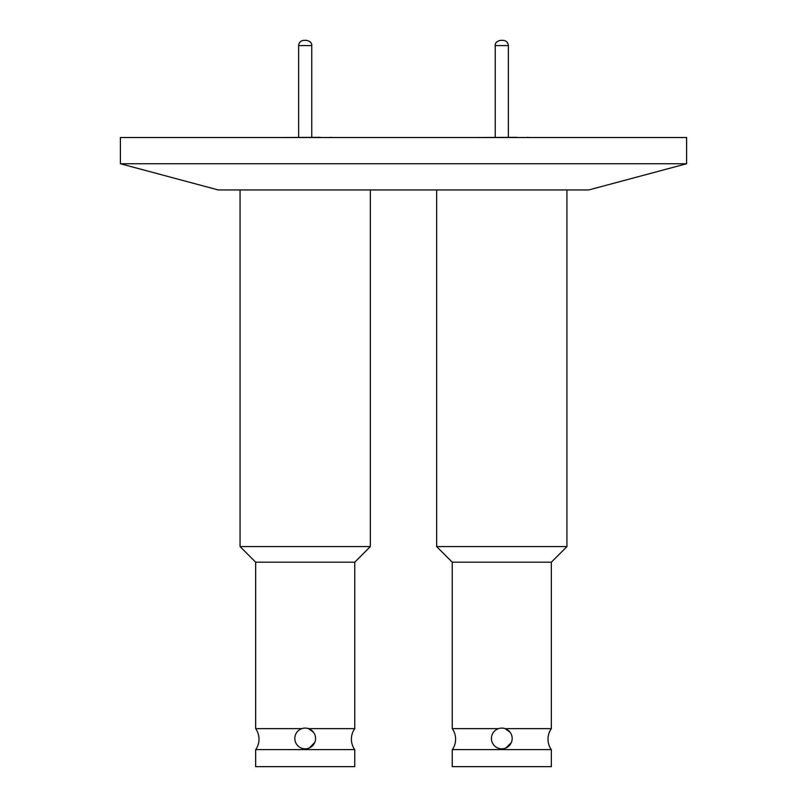 <?xml version="1.0" encoding="UTF-8"?>
<svg xmlns="http://www.w3.org/2000/svg" width="807" height="807" viewBox="0 0 807 807"><rect width="100%" height="100%" fill="white"/><g stroke="black" fill="none" stroke-linecap="round" stroke-linejoin="round"><path stroke-width="1.21" d="M510.145 732.312L505.121 728.64L551.342 728.64L551.342 562.186L452.253 562.186L452.253 728.64A18.258 18.258 0 0 1 452.323 749.612M551.342 728.64A18.258 18.258 0 0 0 551.282 749.612M516.742 137.341L474.869 137.523M508.349 137.341L508.349 45.596C508.027 42.418 506.282 40.673 503.114 40.35L500.491 40.35C496.709 41.298 494.963 43.043 495.246 45.596L495.246 137.341M313.54 732.312L308.516 728.64L354.747 728.64L354.747 562.186L255.658 562.186L255.658 728.64A18.258 18.258 0 0 1 255.718 749.612M354.747 728.64A18.258 18.258 0 0 0 354.677 749.612M320.137 137.341L278.264 137.523M311.754 137.341L311.754 45.596C312.037 43.043 310.292 41.298 306.509 40.35L303.886 40.35C300.718 40.673 298.973 42.418 298.651 45.596L298.651 137.341M452.253 562.186L436.658 546.591L566.938 546.591L566.938 189.948M505.838 748.018L511.335 742.541M512.173 738.466A10.37 10.37 0 0 1 501.803 748.835A10.37 10.37 0 0 1 491.433 738.466A10.37 10.37 0 0 1 501.803 728.096A10.37 10.37 0 0 1 512.173 738.466M551.342 749.612L551.342 766.65L452.253 766.65L452.253 749.612L551.342 749.612M255.658 562.186L240.062 546.591L370.342 546.591L370.342 189.948M309.232 748.018L314.73 742.541M315.567 738.466A10.37 10.37 0 0 1 305.197 748.835A10.37 10.37 0 0 1 294.827 738.466A10.37 10.37 0 0 1 305.197 728.096A10.37 10.37 0 0 1 315.567 738.466M354.747 749.612L354.747 766.65L255.658 766.65L255.658 749.612L354.747 749.612M120.394 163.74L218.223 189.948L588.777 189.948L686.606 163.74L686.606 137.523L120.394 137.523L120.394 163.74L686.606 163.74M255.658 728.64L301.879 728.64M452.253 728.64L498.484 728.64M508.349 45.596L495.246 45.596M311.754 45.596L298.651 45.596M528.736 137.523L527.354 137.341M332.131 137.523L330.759 137.341M551.342 562.186L566.938 546.591M354.747 562.186L370.342 546.591M240.062 546.591L240.062 189.948M436.658 546.591L436.658 189.948"/></g></svg>
